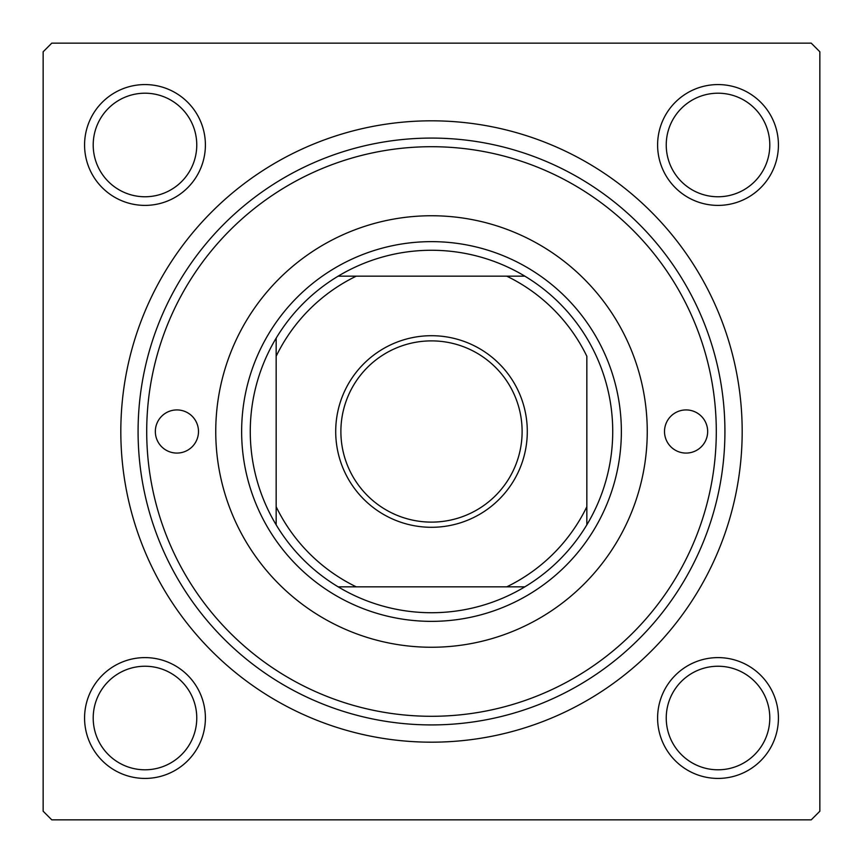 <?xml version="1.0" encoding="UTF-8"?>
<svg xmlns="http://www.w3.org/2000/svg" width="863" height="863" viewBox="0 0 863 863"><rect width="100%" height="100%" fill="white"/><g stroke="black" fill="none" stroke-linecap="round" stroke-linejoin="round"><path stroke-width="1.29" d="M84.574 718.016A60.41 60.41 0 0 1 144.984 657.606A60.41 60.41 0 0 1 205.394 718.016A60.41 60.41 0 0 1 144.984 778.426A60.41 60.41 0 0 1 84.574 718.016M196.764 718.016A51.78 51.78 0 0 0 144.984 666.236A51.78 51.78 0 0 0 93.204 718.016A51.78 51.78 0 0 0 144.984 769.796A51.78 51.78 0 0 0 196.764 718.016M84.574 144.984A60.41 60.41 0 0 1 144.984 84.574A60.41 60.41 0 0 1 205.394 144.984A60.41 60.41 0 0 1 144.984 205.394A60.41 60.41 0 0 1 84.574 144.984M196.764 144.984A51.78 51.78 0 0 0 144.984 93.204A51.78 51.78 0 0 0 93.204 144.984A51.78 51.78 0 0 0 144.984 196.764A51.78 51.78 0 0 0 196.764 144.984M657.606 144.984A60.41 60.41 0 0 1 718.016 84.574A60.41 60.41 0 0 1 778.426 144.984A60.41 60.41 0 0 1 718.016 205.394A60.41 60.41 0 0 1 657.606 144.984M769.796 144.984A51.78 51.78 0 0 0 718.016 93.204A51.78 51.78 0 0 0 666.236 144.984A51.78 51.78 0 0 0 718.016 196.764A51.78 51.78 0 0 0 769.796 144.984M657.606 718.016A60.41 60.41 0 0 1 718.016 657.606A60.41 60.41 0 0 1 778.426 718.016A60.41 60.41 0 0 1 718.016 778.426A60.41 60.41 0 0 1 657.606 718.016M769.796 718.016A51.78 51.78 0 0 0 718.016 666.236A51.78 51.78 0 0 0 666.236 718.016A51.78 51.78 0 0 0 718.016 769.796A51.78 51.78 0 0 0 769.796 718.016M120.82 431.5A310.68 310.68 0 0 1 431.5 120.82A310.68 310.68 0 0 1 742.18 431.5A310.68 310.68 0 0 1 431.5 742.18A310.68 310.68 0 0 1 120.82 431.5M811.22 43.15L51.78 43.15L43.15 51.78L43.15 811.22L51.78 819.85L811.22 819.85L819.85 811.22L819.85 51.78L811.22 43.15M707.66 431.5A21.575 21.575 0 0 0 686.085 409.925A21.575 21.575 0 0 0 664.51 431.5A21.575 21.575 0 0 0 686.085 453.075A21.575 21.575 0 0 0 707.66 431.5M198.49 431.5A21.575 21.575 0 0 0 176.915 409.925A21.575 21.575 0 0 0 155.34 431.5A21.575 21.575 0 0 0 176.915 453.075A21.575 21.575 0 0 0 198.49 431.5M647.25 431.5A215.75 215.75 0 0 0 431.5 215.75A215.75 215.75 0 0 0 215.75 431.5A215.75 215.75 0 0 0 431.5 647.25A215.75 215.75 0 0 0 647.25 431.5M146.71 431.5A284.79 284.79 0 0 0 431.5 716.29A284.79 284.79 0 0 0 716.29 431.5A284.79 284.79 0 0 0 431.5 146.71A284.79 284.79 0 0 0 146.71 431.5M724.92 431.5A293.42 293.42 0 0 1 431.5 724.92A293.42 293.42 0 0 1 138.08 431.5A293.42 293.42 0 0 1 431.5 138.08A293.42 293.42 0 0 1 724.92 431.5M431.5 335.707A95.793 95.793 0 0 1 527.293 431.5A95.793 95.793 0 0 1 431.5 527.293A95.793 95.793 0 0 1 335.707 431.5A95.793 95.793 0 0 1 431.5 335.707M431.5 522.115A90.615 90.615 0 0 0 522.115 431.5A90.615 90.615 0 0 0 431.5 340.885A90.615 90.615 0 0 0 340.885 431.5A90.615 90.615 0 0 0 431.5 522.115M431.5 250.27A181.23 181.23 0 0 0 338.156 276.16L356.268 276.16L338.156 276.16A181.23 181.23 0 0 0 276.16 524.844L276.16 506.732L276.16 524.844A181.23 181.23 0 0 0 524.844 586.84L506.732 586.84L524.844 586.84A181.23 181.23 0 0 0 586.84 524.844L586.84 356.268A172.6 172.6 0 0 0 506.732 276.16L356.268 276.16A172.6 172.6 0 0 0 276.16 356.268L276.16 506.732A172.6 172.6 0 0 0 356.268 586.84L506.732 586.84A172.6 172.6 0 0 0 586.84 506.732L586.84 524.844A181.23 181.23 0 0 0 524.844 276.16L506.732 276.16L524.844 276.16A181.23 181.23 0 0 0 431.5 250.27M431.5 621.36A189.86 189.86 0 0 1 241.64 431.5A189.86 189.86 0 0 1 431.5 241.64A189.86 189.86 0 0 1 621.36 431.5A189.86 189.86 0 0 1 431.5 621.36M338.156 586.84L356.268 586.84L338.156 586.84M276.16 338.156L276.16 356.268L276.16 338.156"/></g></svg>
